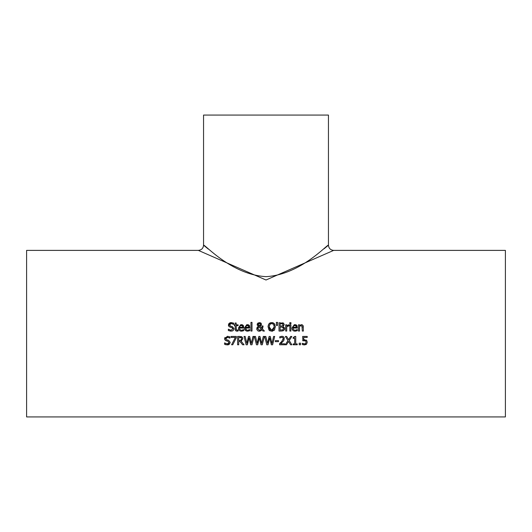 <?xml version="1.0" encoding="UTF-8"?>
<svg xmlns="http://www.w3.org/2000/svg" width="532" height="532" viewBox="0 0 532 532"><rect width="100%" height="100%" fill="white"/><g stroke="black" fill="none" stroke-linecap="round" stroke-linejoin="round"><path stroke-width="0.8" d="M302.914 340.686L302.648 336.443L307.217 336.443L307.217 337.428L303.725 337.428L303.725 339.642L306.711 340.394M304.53 340.54L303.38 340.606M305.76 341.012L305.235 340.673M306.133 342.156L305.661 340.919L302.648 340.739M306.798 343.792L304.484 344.949L302.309 344.477L302.309 343.293L304.783 343.965M305.508 343.665L306.133 342.123M302.389 343.293L303.506 343.812M303.313 344.816L302.834 344.689M306.412 340.114L307.27 342.129L306.532 344.131L305.727 344.696M303.725 339.642L304.477 339.596M303.287 343.738L304.51 343.985L305.707 343.479M239.267 330.352L238.715 329.494M238.675 329.394L238.456 327.971L240.717 324.7M239.52 328.045L239.679 329.075L240.577 330.079L241.588 330.286L243.729 329.534L243.729 330.678L241.601 331.203L240.191 330.964L239.28 330.365L238.529 328.823L238.456 327.971L241.342 324.64L243.151 325.331L243.849 328.045L239.52 328.045L239.726 329.182L240.743 330.153M242.02 324.706L242.858 325.072M243.457 325.737L243.629 326.109M243.729 330.678L241.601 331.203M242.279 330.206L243.669 329.534M241.588 330.286L242.871 330.013M242.818 327.247L242.466 325.99L241.282 325.504L240.032 325.996L239.52 327.247L242.818 327.247L242.373 325.89M241.847 325.577L240.604 325.611L239.733 326.415M249.129 325.285L249.874 328.045L245.545 328.045L246.602 330.079L247.613 330.286L249.761 329.534L249.761 330.678L247.626 331.203L246.216 330.964L244.787 329.594L244.481 327.971L246.742 324.7M248.304 330.206L249.694 329.534M245.545 328.045L245.751 329.182L246.768 330.153M249.481 325.737L249.661 326.109M248.045 324.706L248.883 325.072M245.292 330.352L244.74 329.494M244.707 329.394L244.481 327.971L247.367 324.64L249.175 325.331M247.872 325.577L246.203 325.87L245.545 327.247L248.85 327.247L248.404 325.89M248.85 327.247L248.491 325.99L247.307 325.504L245.757 326.415M247.613 330.286L248.896 330.013M249.761 330.678L247.626 331.203M231.36 326.329L232.358 326.588L234.007 328.69L233.255 330.458L231.014 331.21M231.081 331.21L228.348 330.565L228.348 329.175L231.001 330.252L232.856 328.862L232.604 328.045M228.76 329.454L229.152 329.714M229.917 330.066L230.263 330.166M232.856 328.862L231.826 327.586L228.946 326.475L228.574 324.114M231.826 327.586L230.323 327.207M229.551 326.921L228.946 326.475M228.534 325.784L228.408 324.972L231.207 322.585L233.681 323.13L233.681 324.447L231.28 323.542L229.558 324.853L229.651 325.385M228.694 323.868L229.777 322.884M230.103 322.758L231.207 322.585M232.032 323.629L231.28 323.542L229.558 324.853L230.649 326.149L232.358 326.588L234.007 328.69L233.255 330.458L232.358 331.01M234.007 328.69L233.98 329.069M233.156 324.108L232.55 323.802M250.958 331.064L250.958 322.365L252.008 322.365L252.008 331.064L250.958 331.064M235.29 330.199L235.124 325.684L234.413 325.684L234.413 324.813L235.124 324.813L235.124 323.017L236.175 323.017L236.175 324.813L238.11 324.813L238.11 325.684L236.175 325.684L236.321 329.873L237.378 330.259M236.175 328.663L236.321 329.873L238.11 330.066L238.11 331.01L236.135 331.044L235.304 330.232L235.124 329.148M236.946 331.183L237.924 331.057M236.321 329.873L238.05 330.066M272.351 322.605L273.667 323.077M269.578 323.19L270.735 322.671M270.203 330.957L269.026 330.106L268.048 326.389M268.181 325.451L269.032 323.689L271.706 322.558L274.392 323.689L275.084 324.912M272.63 331.143L271.706 331.237L268.853 329.893M274.745 329.621L273.894 330.565M275.39 326.588L274.392 330.106L271.706 331.237M274.133 325.724L273.461 324.261M273.554 324.38L271.712 323.516L269.864 324.38L269.185 326.901L271.712 330.279L274.239 326.901L273.554 324.38L271.712 323.516L270.715 323.702M272.078 330.259L272.57 330.139M273.162 329.807L274.206 327.592M269.199 327.353L269.445 328.63M269.618 329.015L270.402 329.907M270.562 323.775L270.043 324.181M268.028 326.901L269.032 323.689M274.392 323.689L275.396 326.901M260.607 325.983L259.875 326.362L261.837 328.384L261.943 325.976L263.041 325.976L262.449 329.002L264.451 331.064L263.014 331.064L261.877 329.867L259.343 331.237L258.226 331.03L256.936 329.78L256.75 328.736M263.041 326.515L262.449 329.002L264.451 331.064M260.973 330.758L259.343 331.237M258.233 331.037L257.84 330.831M256.969 329.853L257.242 327.247L258.286 326.349L257.209 324.094M261.378 324.959L259.875 326.362L261.837 328.384L261.943 325.976M256.876 327.938L257.242 327.247M257.734 326.734L258.286 326.349M257.315 325.305L257.169 324.493L258.08 322.904M261.099 323.257L261.478 324.287L261.152 325.424M257.308 323.788L259.377 322.558L261.478 324.287M260.374 322.738L260.999 323.143M258.259 327.293L258.818 326.741L257.9 328.503L259.649 330.325L261.392 329.375L258.818 326.741L258.033 327.759M257.9 328.503L258.027 329.255M258.911 330.192L259.649 330.325M259.949 330.305L260.454 330.173M260.919 329.893L261.392 329.375M258.359 323.908L258.479 325.192L259.343 325.963L260.387 324.394L259.33 323.263L258.259 324.434L259.343 325.963L260.181 325.285L260.254 323.795M260.068 323.562L258.885 323.35M258.259 324.434L258.479 325.192M276.593 325.604L276.354 322.365L277.591 322.365L277.352 325.604L276.593 325.604M284.553 327.732L284.653 328.809M284.58 329.215L284.401 329.667M282.565 322.791L283.416 323.07L284.281 324.613L283.11 326.435L284.673 328.503L283.809 330.385L282.672 330.944M283.809 330.385L281.415 331.064L279.021 331.064L279.021 322.738L283.722 323.276M284.281 324.613L283.11 326.395M283.396 327.805L282.844 327.26L280.131 327.04L280.131 330.119L282.918 329.767L283.516 328.55L282.279 327.08M282.918 329.767L283.516 328.55M282.658 325.837L283.124 324.766L282.698 323.895L280.131 323.682L280.131 326.116L282.658 325.837L283.124 324.766L282.133 323.715M281.388 326.116L281.927 326.096M287.586 326.063L286.741 326.628L286.741 331.064L285.691 331.064L285.691 324.813L286.741 324.813L286.741 325.744L289.002 324.846L289.002 325.943L288.058 325.923M288.577 324.813L286.741 325.744M288.949 325.943L286.741 326.628M290.891 324.813L290.891 331.064L289.84 331.064L289.84 324.813L290.891 324.813M289.774 323.775L289.774 322.685L290.964 322.685L290.964 323.775L289.774 323.775M292.819 330.352L292.268 329.494M292.228 329.394L292.008 327.971L294.269 324.7M293.072 328.045L293.232 329.075L294.13 330.079L295.14 330.286L297.282 329.534L297.282 330.678L295.154 331.203L293.744 330.964L292.833 330.365L292.075 328.823L292.008 327.971L294.894 324.64L296.703 325.331L297.401 328.045L293.072 328.045L293.272 329.182L294.289 330.153M295.573 324.706L296.41 325.072M297.009 325.737L297.182 326.109M297.282 330.678L295.154 331.203M295.832 330.206L297.222 329.534M295.14 330.286L296.417 330.013M296.371 327.247L296.018 325.99L294.834 325.504L293.584 325.996L293.072 327.247L296.371 327.247L295.925 325.89M295.4 325.577L294.156 325.611M294.136 325.624L293.285 326.415M228.574 344.729L228.188 344.836M227.583 340.041L228.58 340.3L230.23 342.395L229.478 344.164L227.224 344.922M227.842 337.275L225.787 338.565L225.881 339.103M224.763 339.509L224.63 338.678L227.43 336.297L229.91 336.836L229.91 338.159L227.503 337.255L226.04 337.833M225.954 337.946L225.814 338.279M229.445 337.867L228.78 337.514M225.774 340.633L225.169 340.187L224.743 337.966M224.763 337.913L225.003 337.441M225.768 344.736L224.571 344.271L224.571 342.881L227.224 343.965L229.079 342.575L228.055 341.298L225.169 340.187M227.224 343.965L228.142 343.832M228.614 343.579L229.026 342.967M224.65 342.881L225.914 343.692M225.787 338.565L226.871 339.862L228.58 340.3L230.23 342.395L229.478 344.164M229.079 342.575L228.055 341.298L226.546 340.919M227.304 344.922L224.571 344.271M303.213 325.897L303.373 331.064L302.316 331.064L301.937 325.87M302.316 327.499L302.116 326.103L301.139 325.637L299.516 326.395L299.516 331.064L298.465 331.064L298.465 324.813L299.516 324.813L299.516 325.511L301.411 324.64L302.209 324.779L303.134 325.697L303.373 327.007M301.139 325.637L302.116 326.103L300.74 325.69M240.89 340.327L241.661 338.798L241.136 337.687L238.715 337.401L238.715 340.533L240.57 340.447M239.686 340.533L241.388 339.868M242.506 337.514L242.798 339.037M241.488 340.965L241.089 341.152L244.055 344.776L242.612 344.776L239.985 341.458L238.715 341.458L238.715 344.776L237.611 344.776L237.611 336.443L239.752 336.443L242.279 337.222M240.976 336.53L241.874 336.882L242.818 338.704L241.089 341.152M241.661 338.798L241.136 337.687L239.812 337.401M242.612 344.776L239.985 341.458M236.354 336.443L236.354 337.694L232.75 344.776L231.56 344.776L235.37 337.428L231.068 337.428L231.068 336.443L236.354 336.443M236.354 337.694L232.75 344.776M246.143 344.776L244.022 336.443L245.159 336.443L246.835 343.346L248.491 336.443L249.621 336.443L251.29 343.433L252.959 336.443L254.043 336.443L251.955 344.776L250.712 344.776L249.016 337.86L247.373 344.776L246.143 344.776L244.022 336.443M250.712 344.776L249.016 337.86L247.373 344.776M254.043 336.443L251.955 344.776M264.371 336.443L262.276 344.776L261.039 344.776L259.343 337.86L257.694 344.776L256.471 344.776L254.343 336.443L255.486 336.443L257.156 343.346L258.818 336.443L259.942 336.443L261.618 343.433L263.287 336.443L264.371 336.443L262.276 344.776M261.039 344.776L259.343 337.86L257.694 344.776M256.471 344.776L254.343 336.443M266.791 344.776L264.67 336.443L265.807 336.443L267.483 343.346L269.139 336.443L270.269 336.443L271.938 343.433L273.608 336.443L274.692 336.443L272.603 344.776L271.36 344.776L269.671 337.86L268.022 344.776L266.791 344.776L264.67 336.443M271.36 344.776L269.671 337.86L268.022 344.776M274.692 336.443L272.603 344.776M278.502 340.62L278.502 341.637L275.35 341.637L275.35 340.62L278.502 340.62M283.443 340.979L280.65 343.805L284.74 343.805L284.74 344.776L279.606 344.776L279.606 343.592L281.621 341.591L283.263 338.618L282.851 337.574L281.834 337.235L279.785 337.96L279.785 336.769L280.397 336.537M284.248 337.66L283.968 340.227L280.65 343.805M279.785 336.769L281.913 336.271L283.117 336.49L284.201 337.534M283.11 337.9L281.834 337.235L279.845 337.96M283.011 339.729L283.263 338.618L282.851 337.574M279.699 343.506L280.657 342.581M281.913 336.271L283.064 336.463L284.214 337.561L283.968 340.227M289.242 340.547L291.849 344.776L290.578 344.776L288.557 341.451L286.489 344.776L285.298 344.776L287.945 340.6L285.378 336.443L286.648 336.443L288.63 339.702L290.652 336.443L291.849 336.443L289.242 340.547L291.849 336.443M290.578 344.776L288.557 341.451L286.489 344.776M287.945 340.6L285.378 336.443M294.203 337.441L294.562 337.228M294.668 338.345L293.159 338.345L293.159 337.581L294.881 336.417L295.739 336.417L295.739 343.925L297.222 343.925L297.222 344.776L293.159 344.776L293.159 343.925L294.668 343.925L294.668 338.345M300.54 343.18L300.54 344.776L299.203 344.776L299.203 343.18L300.54 343.18M198.343 250.386L266 280.005L333.657 250.386L505.4 250.386L505.4 416.928L26.6 416.928L26.6 250.386L198.343 250.386C201.502 250.073 203.237 248.338 203.55 245.179C204.288 243.762 231.294 274.725 266 276.647C300.706 274.725 327.719 243.756 328.45 245.179C328.763 248.338 330.498 250.073 333.657 250.386M204.202 245.724L208.338 249.089M324.108 248.73L327.719 245.791M328.45 245.192L328.45 115.072L203.55 115.072L203.55 245.192"/></g></svg>
